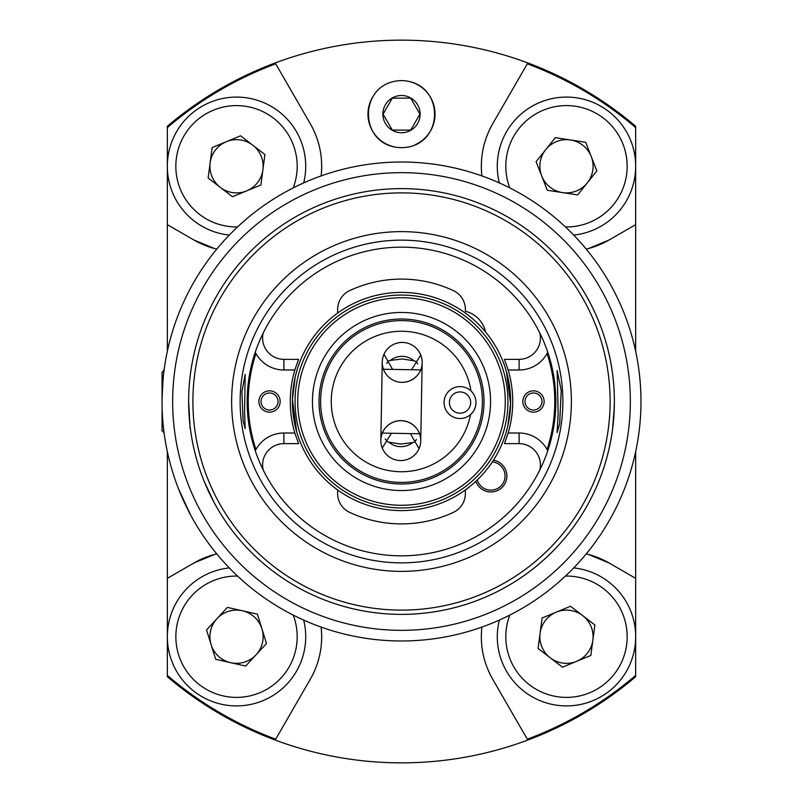 <?xml version="1.0" encoding="UTF-8"?>
<svg xmlns="http://www.w3.org/2000/svg" width="803" height="803" viewBox="0 0 803 803"><rect width="100%" height="100%" fill="white"/><g stroke="black" fill="none" stroke-linecap="round" stroke-linejoin="round"><path stroke-width="1.2" d="M557.392 379.207L557.111 370.474L561.217 390.439L559.661 423.753L557.111 432.526L558.135 413.856L557.392 379.207M243.098 420.802L241.894 391.854L245.166 374.419L244.574 412.441L245.166 428.581L243.098 420.802M280.167 401.5A10.64 10.64 0 0 0 269.517 390.86A10.64 10.64 0 0 0 258.877 401.5A10.64 10.64 0 0 0 269.517 412.14A10.64 10.64 0 0 0 280.167 401.5M278.039 401.5A8.512 8.512 0 0 0 269.517 392.988A8.512 8.512 0 0 0 261.005 401.5A8.512 8.512 0 0 0 269.517 410.012A8.512 8.512 0 0 0 278.039 401.5M544.123 401.5A10.64 10.64 0 0 0 533.483 390.86A10.64 10.64 0 0 0 522.843 401.5A10.64 10.64 0 0 0 533.483 412.14A10.64 10.64 0 0 0 544.123 401.5M541.995 401.5A8.512 8.512 0 0 0 533.483 392.988A8.512 8.512 0 0 0 524.971 401.5A8.512 8.512 0 0 0 533.483 410.012A8.512 8.512 0 0 0 541.995 401.5M401.5 80.591C357.024 81.655 357.867 147.381 401.5 147.652C445.284 147.3 445.816 81.474 401.5 80.591M612.769 427.597A212.875 212.875 0 0 0 614.375 401.5C612.559 367.172 612.559 367.172 614.375 401.5L614.104 412.22M494.106 460.36A15.97 15.97 0 0 1 506.552 479.2A15.97 15.97 0 0 1 475.858 481.328A15.97 15.97 0 0 0 506.874 476.008A15.97 15.97 0 0 0 493.433 460.239M401.5 247.163A154.337 154.337 0 0 0 247.173 401.5A154.337 154.337 0 0 0 401.5 555.837A154.337 154.337 0 0 0 555.837 401.5A154.337 154.337 0 0 0 401.5 247.163M337.641 489.95L337.641 493.554A20.758 20.758 0 0 0 349.596 512.354A122.397 122.397 0 0 0 453.414 512.354A20.758 20.758 0 0 0 465.369 493.554L465.369 489.95M349.596 290.646A122.397 122.397 0 0 1 401.5 279.103A122.397 122.397 0 0 0 349.596 290.646A20.758 20.758 0 0 0 337.641 309.446L337.641 313.05M349.596 512.354A122.397 122.397 0 0 0 453.414 512.354M167.345 451.708L167.345 578.341L193.955 562.983L167.345 578.341L167.345 676.718A361.35 361.35 0 0 0 635.665 676.718L635.665 675.403A360.356 360.356 0 0 1 527.31 739.182L492.741 679.298A85.148 85.148 0 0 1 481.88 627.093M612.87 376.246A212.875 212.875 0 0 0 401.5 188.625A212.875 212.875 0 0 0 188.635 401.5A212.875 212.875 0 0 0 401.5 614.375A212.875 212.875 0 0 0 614.375 401.5A212.875 212.875 0 0 0 401.5 188.625A212.875 212.875 0 0 0 188.635 401.5A212.875 212.875 0 0 0 401.5 614.375A212.875 212.875 0 0 0 612.709 428.109L612.709 428.059M613.813 416.998L613.492 420.822M613.331 422.549L613.141 424.355M613.502 420.742L613.653 419.056M614.134 411.517L614.275 408.054M614.335 397.204A212.875 212.875 0 0 0 612.93 376.758M481.9 626.922C479.883 645.592 483.496 663.047 492.741 679.298M635.665 451.708L635.665 578.341L609.055 562.983L588.519 554.471M321.11 176.078C323.127 157.408 319.514 139.953 310.269 123.702L275.7 63.818A360.356 360.356 0 0 0 167.345 127.597L167.345 126.282A361.35 361.35 0 0 1 635.665 126.282L635.665 224.659L609.055 240.017L635.665 224.659L635.665 351.292M586.23 249.101A85.148 85.148 0 0 0 609.055 240.017L588.519 248.528M481.9 176.078C479.883 157.408 483.496 139.953 492.741 123.702L527.31 63.818A360.356 360.356 0 0 1 635.665 127.597M167.345 351.292L167.345 224.659L193.955 240.017L214.481 248.528M216.77 553.899A85.148 85.148 0 0 0 193.955 562.983L214.481 554.471M321.11 626.922C323.127 645.592 319.514 663.047 310.269 679.298L275.7 739.182A360.356 360.356 0 0 1 167.345 675.403M216.77 249.101A85.148 85.148 0 0 1 193.955 240.017L167.345 224.659L167.345 127.597M586.23 553.899A85.148 85.148 0 0 1 609.055 562.983L635.665 578.341L635.665 675.403M188.635 401.5C190.692 438.117 190.692 438.107 188.635 401.47M485.504 331.89A27.141 27.141 0 0 0 465.369 311.263L465.369 309.446A20.758 20.758 0 0 0 453.414 290.646A122.397 122.397 0 0 0 401.5 279.103A122.397 122.397 0 0 1 453.414 290.646M519.119 433.008L519.119 443.647L504.435 443.647L508.169 433.008L519.119 433.008A31.929 31.929 0 0 1 547.064 449.489L547.807 450.624M508.169 433.008A111.226 111.226 0 0 0 508.169 369.992L519.119 369.992A31.929 31.929 0 0 0 547.064 353.511L547.807 352.376M508.169 369.992L504.435 359.353L519.119 359.353A21.29 21.29 0 0 0 539.787 332.974M519.119 443.647A21.29 21.29 0 0 1 539.787 470.026M255.946 449.489A31.929 31.929 0 0 1 283.891 433.008L294.831 433.008A111.226 111.226 0 0 1 294.831 369.992L283.891 369.992A31.929 31.929 0 0 1 255.946 353.511A153.273 153.273 0 0 0 255.946 449.489L255.193 450.624M255.193 352.376L255.946 353.511M294.831 433.008L298.575 443.647L283.891 443.647A21.29 21.29 0 0 0 263.223 470.026M263.223 332.974A21.29 21.29 0 0 0 283.891 359.353L298.575 359.353L294.831 369.992M310.269 123.702A85.148 85.148 0 0 1 321.13 175.907M492.741 123.702A85.148 85.148 0 0 0 481.88 175.907M310.269 679.298A85.148 85.148 0 0 0 321.13 627.093M470.949 390.91A70.252 70.252 0 0 0 402.775 331.268A70.252 70.252 0 0 0 331.268 400.225A70.252 70.252 0 0 0 400.225 471.732A70.252 70.252 0 0 0 470.518 414.609L472.646 412.361M474.372 409.58L475.537 406.378M385.239 438.99L387.207 441.6L388.853 442.152L400.727 444.069L412.672 442.583L414.328 442.092L416.396 439.562M412.672 442.583A18.63 18.559 1 0 1 388.853 442.152M382.258 448.024L391.442 433.249M417.771 364.01L415.793 361.4L414.157 360.848A18.63 18.559 1 0 0 390.338 360.417L388.672 360.908L386.614 363.438M420.742 354.976L411.558 369.751M422.167 362.755A19.955 19.955 0 0 0 402.574 342.439A19.955 19.955 0 0 0 382.258 362.033A19.955 19.955 0 0 0 401.851 382.348A19.955 19.955 0 0 0 422.167 362.755L420.742 440.967A19.955 19.955 0 0 0 401.159 420.652C416.054 421.394 420.22 435.045 419.537 433.761L382.308 433.088C381.586 434.343 386.223 420.842 401.159 420.652A19.955 19.955 0 0 0 380.843 440.245A19.955 19.955 0 0 0 400.426 460.561A19.955 19.955 0 0 0 420.742 440.967M383.463 369.239L420.702 369.912C421.414 368.657 416.777 382.158 401.851 382.348M410.403 433.6L419.036 448.686M414.157 360.848L402.273 358.931L390.338 360.417M399.523 510.578A109.098 109.098 0 0 1 292.422 399.513A109.098 109.098 0 0 1 403.487 292.422A109.098 109.098 0 0 1 510.578 403.487A109.098 109.098 0 0 1 399.523 510.578M400.035 482.382A80.892 80.892 0 0 1 320.628 400.024A80.892 80.892 0 0 1 402.976 320.618A80.892 80.892 0 0 1 482.382 402.976A80.892 80.892 0 0 1 400.035 482.382M382.258 362.033L380.843 440.245M392.607 369.4L383.964 354.314M403.437 295.082A106.438 106.438 0 0 0 295.082 399.563A106.438 106.438 0 0 0 399.563 507.918A106.438 106.438 0 0 0 507.918 403.437A106.438 106.438 0 0 0 403.437 295.082M403.126 312.467A89.043 89.043 0 0 0 312.467 399.884A89.043 89.043 0 0 0 399.884 490.533A89.043 89.043 0 0 0 490.533 403.116A89.043 89.043 0 0 0 403.126 312.467M403.387 297.742A103.778 103.778 0 0 0 297.742 399.613A103.778 103.778 0 0 0 399.613 505.258A103.778 103.778 0 0 0 505.258 403.387A103.778 103.778 0 0 0 403.387 297.742M400.004 483.978A82.488 82.488 0 0 0 483.978 402.996A82.488 82.488 0 0 0 403.006 319.022A82.488 82.488 0 0 0 319.032 400.004A82.488 82.488 0 0 0 400.004 483.978M296.618 431.532L292.422 399.503L295.203 376.968L297.02 370.113M450.925 397.053A10.64 10.64 0 0 0 454.528 411.668A10.64 10.64 0 0 0 469.143 408.075A10.64 10.64 0 0 0 465.539 393.46A10.64 10.64 0 0 0 450.925 397.053M473.69 410.825A15.97 15.97 0 0 1 451.768 416.225A15.97 15.97 0 0 1 446.368 394.303A15.97 15.97 0 0 1 468.29 388.903A15.97 15.97 0 0 1 473.69 410.825M506.382 371.468L510.578 403.497L507.807 426.032L505.99 432.887M612.94 376.808L613.442 381.596M640.975 403.026L640.955 397.736M640.824 392.838L640.613 388.11M640.342 384.035L639.67 376.416M178.396 488.535L181.478 496.063M184.168 502.076L186.176 506.322M190.452 514.683L178.467 488.716M162.025 399.964C162.858 380.582 163.641 369.972 164.354 368.145C163.631 370.002 162.858 380.602 162.025 399.964L162.065 396.873M164.083 370.173L162.025 372.231L162.086 396.05M403.036 162.025A239.485 239.485 0 0 0 162.025 399.964A239.485 239.485 0 0 0 399.964 640.975A239.485 239.485 0 0 0 640.975 403.036A239.485 239.485 0 0 0 403.036 162.025M402.965 172.665A228.835 228.835 0 0 0 172.665 400.035A228.835 228.835 0 0 0 400.035 630.335A228.835 228.835 0 0 0 630.335 402.965A228.835 228.835 0 0 0 402.965 172.665M613.291 422.91L613.101 424.767M612.528 429.464L614.295 407.432M402.865 188.635A212.875 212.875 0 0 0 401.5 188.625M189.779 379.397L190.321 374.71M188.635 400.135C190.973 363.076 190.973 363.076 188.635 400.135M202.195 476.279L203.5 479.662M204.163 481.308L213.909 502.106M640.975 403.036L640.914 407.332M164.083 432.827L162.025 430.769L162.096 407.352M492.349 461.906A14.173 14.173 0 0 1 504.786 478.839A14.173 14.173 0 0 1 477.303 479.963M252.744 145.182A26.609 26.609 0 0 0 210.145 162.778A26.609 26.609 0 0 0 246.692 190.873A26.609 26.609 0 0 0 252.744 145.182M229.297 235.078A69.178 69.178 0 0 1 210.105 102.332A69.178 69.178 0 0 1 303.685 182.913A69.178 69.178 0 0 0 210.105 102.332M208.128 178.005L212.163 147.551L240.569 135.817L264.92 154.547L260.885 185.001L232.489 196.735L208.128 178.005M256.077 654.766A26.609 26.609 0 0 0 242.376 610.762A26.609 26.609 0 0 0 211.119 644.638A26.609 26.609 0 0 0 256.077 654.766M170.467 657.286A69.178 69.178 0 0 0 255.133 703.358A69.178 69.178 0 0 0 303.685 620.087A69.178 69.178 0 0 1 255.133 703.358A69.178 69.178 0 0 1 170.467 657.286A69.178 69.178 0 0 1 229.297 567.922M227.39 607.389L257.361 614.144L266.496 643.484L245.658 666.058L215.686 659.303L206.552 629.964L227.39 607.389M582.697 615.63A26.609 26.609 0 0 0 540.098 633.226A26.609 26.609 0 0 0 576.634 661.321A26.609 26.609 0 0 0 582.697 615.63M592.895 700.668A69.178 69.178 0 0 0 573.713 567.922A69.178 69.178 0 0 1 592.895 700.668A69.178 69.178 0 0 1 499.325 620.087M538.08 648.453L542.115 617.999L570.511 606.265L594.872 624.995L590.837 655.449L562.441 667.183L538.08 648.453M570.491 139.973A26.609 26.609 0 0 0 541.694 175.957A26.609 26.609 0 0 0 587.254 182.903A26.609 26.609 0 0 0 570.491 139.973M499.325 182.913A69.178 69.178 0 0 1 609.708 112.259A69.178 69.178 0 0 1 573.713 235.078M547.285 190.261L536.103 161.644L555.305 137.654L585.678 142.292L596.85 170.909L577.658 194.898L547.285 190.261M392.286 98.157L383.071 114.126L392.286 98.157L410.724 98.157L392.286 98.157M410.724 130.086L419.939 114.126L410.724 98.157L419.939 114.126L410.724 130.086L392.286 130.086L383.071 114.126L392.286 130.086M420.13 114.126A18.63 18.63 0 0 0 401.5 95.497A18.63 18.63 0 0 0 382.88 114.126A18.63 18.63 0 0 0 401.5 132.746A18.63 18.63 0 0 0 420.13 114.126M408.566 81.344A33.525 33.525 0 0 1 415.141 144.751M394.464 146.909A33.525 33.525 0 0 1 372.883 96.651M401.5 610.119A208.619 208.619 0 0 0 610.119 401.5A208.619 208.619 0 0 0 401.5 192.881A208.619 208.619 0 0 0 192.891 401.5A208.619 208.619 0 0 0 401.5 610.119M401.5 571.375A169.875 169.875 0 0 0 571.375 401.5A169.875 169.875 0 0 0 401.5 231.625A169.875 169.875 0 0 0 231.635 401.5A169.875 169.875 0 0 0 401.5 571.375M401.5 562.863A161.363 161.363 0 0 0 562.873 401.5A161.363 161.363 0 0 0 401.5 240.137A161.363 161.363 0 0 0 240.137 401.5A161.363 161.363 0 0 0 401.5 562.863M547.064 449.489A153.273 153.273 0 0 0 547.064 353.511M283.891 359.353L283.891 369.992M283.891 443.647L283.891 433.008M519.119 369.992L519.119 359.353M293.205 187.902A60.667 60.667 0 0 0 213.357 110.202A60.667 60.667 0 0 0 237.558 226.938M237.558 576.062A60.667 60.667 0 0 0 178.597 654.756A60.667 60.667 0 0 0 254.561 694.645A60.667 60.667 0 0 0 293.205 615.098M509.795 615.098A60.667 60.667 0 0 0 589.643 692.798A60.667 60.667 0 0 0 565.453 576.062M565.453 226.938A60.667 60.667 0 0 0 604.388 118.904A60.667 60.667 0 0 0 509.795 187.902M512.465 123.05A69.178 69.178 0 0 1 609.708 112.259A69.178 69.178 0 0 1 620.498 209.503"/></g></svg>
